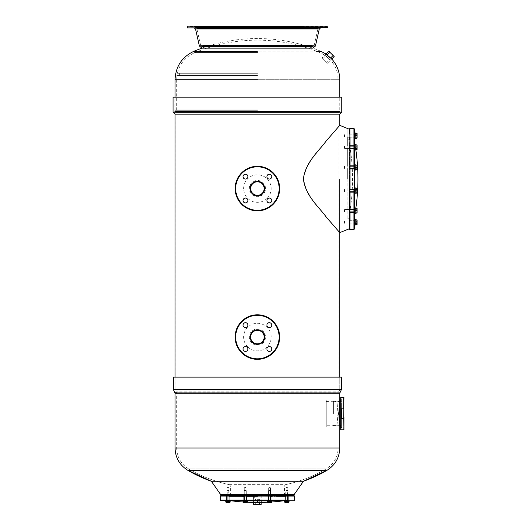 <?xml version="1.0" encoding="UTF-8"?>
<svg xmlns="http://www.w3.org/2000/svg" width="531" height="531" viewBox="0 0 531 531"><rect width="100%" height="100%" fill="white"/><g stroke="black" fill="none" stroke-linecap="round" stroke-linejoin="round"><path stroke-width="0.4" stroke-dasharray="2.65 1.99" d="M349.212 129.172L349.212 228.808L349.212 139.567L350.022 139.567L350.022 218.407L349.212 218.407L349.212 141.067L349.212 220.571L350.022 220.571L350.022 137.403L349.212 137.403L349.212 178.987L349.212 137.403M349.212 209.466L349.212 211.896L349.212 209.466L344.626 209.466L344.626 211.896L344.626 209.466L344.626 211.896L344.626 209.466L355.153 209.466L355.153 212.971L355.153 208.391L355.153 210.681L356.746 210.681L357.097 209.533L356.746 208.391L357.097 208.391L356.746 213.329L357.097 212.665L356.746 208.033L357.097 208.696L357.097 212.971L356.746 212.971L357.097 211.829L356.746 210.681M349.212 192.142L349.212 189.036L349.212 192.142L349.212 189.036L349.212 192.142L354.615 192.142L354.615 189.036L349.212 189.036M350.022 211.896L350.022 209.466M350.022 192.142L350.022 189.242M349.212 146.516L349.212 148.846L349.212 146.516M349.212 166.044L349.212 168.938L349.212 166.044M349.212 209.34L349.212 212.234L349.212 209.34M349.212 221.507L349.212 223.836L349.212 221.507M349.212 222.283L349.212 223.836L349.212 222.283M349.212 211.457L349.212 209.128L349.212 211.457M349.212 168.938L349.212 165.831L349.212 168.938L354.615 168.938L354.615 165.831L354.615 168.938M349.212 148.64L349.212 145.74L349.212 148.64M349.212 136.467L349.212 134.137L349.212 136.467M349.212 135.69L349.212 134.137L349.212 135.69M354.615 146.516L354.615 148.846L354.615 146.516M354.615 189.036L354.615 192.142M354.615 209.34L354.615 212.234L354.615 209.34M354.615 221.507L354.615 223.836L354.615 221.507M354.615 222.283L354.615 223.836L354.615 222.283M354.615 211.457L354.615 209.128L354.615 211.457M354.615 148.64L354.615 145.74L354.615 148.64M354.615 136.467L354.615 134.137L354.615 136.467M354.615 135.69L354.615 134.137L354.615 135.69M354.615 228.808L354.615 129.172M354.615 178.987L354.615 216.787M349.212 209.128L354.615 209.128L354.615 213.515L354.615 209.466M355.153 193.423L355.153 187.755L355.153 193.423L354.615 193.423L354.615 189.169M354.615 210.681L354.615 207.847L354.615 210.681M355.153 224.932L355.153 219.635L355.153 223.77L355.153 220.796L355.153 223.77L355.153 220.796L355.153 223.77L354.615 223.77L354.615 220.796L354.615 223.77M354.615 223.697L354.615 219.449L354.615 225.117L354.615 219.449L354.615 225.117L355.153 225.117L355.153 219.449L355.153 225.117M355.153 213.515L355.153 207.847L355.153 213.515L354.615 213.515L354.615 207.847L355.153 207.847M354.615 212.168L355.153 212.168L355.153 209.194L354.615 209.194L354.615 212.168L354.615 209.194M355.153 191.877L355.153 189.102L355.153 191.877M354.615 191.877L354.615 189.102L354.615 191.877M355.153 168.805L355.153 164.55L355.153 168.805M355.153 168.128L355.153 165.904L355.153 168.128M354.615 168.128L354.615 165.904L354.615 168.128M354.615 168.805L354.615 164.55L354.615 168.805M355.153 146.078L355.153 150.127L355.153 144.459L355.153 149.583L355.153 145.003L355.153 147.293L356.746 147.293L357.097 148.441L356.746 147.293L357.097 146.144L356.746 147.293L355.153 147.293L355.153 146.078L355.153 148.507L355.153 146.078L344.626 146.078L344.626 148.507L344.626 146.078L344.626 147.293L344.626 146.078L349.212 146.078M354.615 147.293L354.615 150.127L354.615 147.293M355.153 134.277L355.153 138.525L355.153 134.277M355.153 134.947L355.153 137.177L355.153 134.947M354.615 134.947L354.615 137.177L354.615 134.947M354.615 134.277L354.615 138.525L354.615 134.277M355.153 133.235L355.153 138.146M355.153 134.409L355.153 137.177L355.153 134.409M354.615 134.409L354.615 137.177L354.615 134.409M354.615 133.235L354.615 138.146M354.615 144.459L355.153 144.459L355.153 150.127L354.615 150.127L354.615 144.459L354.615 150.127M355.153 145.806L355.153 148.78L355.153 145.806L354.615 145.806L354.615 148.78L354.615 145.806M355.153 164.929L355.153 169.84M355.153 166.103L355.153 168.871L355.153 166.103M354.615 166.103L354.615 168.871L354.615 166.103M354.615 164.929L354.615 170.219L354.615 164.929M354.615 189.102L354.615 192.076L354.615 189.102L355.153 189.102L355.153 193.238L355.153 187.941M349.212 211.896L355.153 211.896L355.153 210.681L355.153 211.896M355.153 208.391L356.746 208.391M355.153 212.971L356.746 212.971M344.353 211.623L344.626 209.466L344.353 211.623M357.097 209.533L357.097 212.971L357.097 209.533M355.153 223.332L355.153 221.069L355.153 223.332M344.626 223.332L344.626 221.069L344.626 223.332M355.153 220.962L356.746 220.962L357.097 220.299L356.746 219.635M355.153 223.604L356.746 223.604L357.097 222.283L356.746 220.962M357.097 220.299L357.097 224.268L356.746 223.604M344.353 223.1L344.353 221.334L344.353 223.1M355.153 222.283L355.153 224.573L355.153 219.993L355.153 222.283L356.746 222.283L357.097 223.425L356.746 224.573L357.097 221.135L356.746 222.283L355.153 222.283M355.153 222.887L355.153 221.069L355.153 222.887M344.626 222.887L344.626 221.069L344.626 222.887M355.153 224.573L357.097 224.573L355.153 224.573M355.153 219.993L356.746 219.993L357.097 221.135L356.746 219.993L357.097 219.993L355.153 219.993M344.353 222.755L344.353 221.334L344.353 222.755M357.097 223.425L357.097 221.135L357.097 223.425M357.097 219.993L357.097 221.135L357.097 219.993M355.153 212.002L355.153 209.36L355.153 212.002L356.746 212.002L355.153 212.002M355.153 208.033L355.153 209.36L355.153 208.033L355.856 208.033M355.153 210.681L355.153 209.466M355.153 209.36L356.746 209.36L355.153 209.36M344.353 210.681L344.353 209.738L344.353 210.681M355.153 190.589L355.153 192.879L355.153 188.299L355.153 190.589L356.746 190.589L357.097 191.731L356.746 192.879L357.097 192.879L356.746 192.879L357.097 189.441L356.746 190.589L355.153 190.589M355.153 189.979L355.153 191.804L355.153 189.979M344.626 189.979L344.626 191.804L344.626 189.979M355.153 192.879L356.746 192.879L355.153 192.879M355.153 188.299L356.746 188.299L357.097 189.441L356.746 188.299L357.097 188.299L355.153 188.299M344.353 190.118L344.353 191.532L344.353 190.118M357.097 192.879L357.097 191.731L357.097 192.879M357.097 189.441L357.097 191.731L357.097 189.441M355.153 170.033L355.153 168.712L355.153 170.033L356.746 170.033L357.097 169.369L356.746 168.712L357.097 169.369L356.746 170.033L357.097 169.681L357.097 167.384L356.746 168.712L357.097 167.384L356.746 166.064L357.097 169.681L356.746 169.681L357.097 168.533L356.746 165.095L357.097 165.095L356.746 166.064L357.097 165.4L356.746 164.743L357.097 167.384L357.097 165.095L355.153 164.743L355.153 168.712L355.153 164.743M355.153 166.336L355.153 168.599L355.153 166.336M344.626 166.336L344.626 168.599L344.626 166.336M355.153 168.712L356.746 168.712L355.153 168.712M355.153 166.064L356.746 166.064L355.153 166.064M344.353 166.568L344.353 168.334L344.353 166.568M355.153 148.507L355.153 147.293L355.153 148.507L344.626 148.507L344.626 147.293L344.626 148.507L349.212 148.507M355.153 149.583L356.746 149.583L357.097 148.441L356.746 149.583L357.097 149.583L355.153 149.583M355.153 145.003L356.746 145.003L357.097 146.144L356.746 145.003L357.097 145.003L355.153 145.003M344.353 146.35L344.626 148.507L344.353 146.35M357.097 148.441L357.097 146.144L357.097 148.441M357.097 145.003L357.097 146.144L357.097 145.003M355.153 137.018L355.153 134.37L355.153 138.339L355.153 137.018L356.746 137.018L357.097 135.69L356.746 134.37L357.097 137.675L356.746 137.018L355.153 137.018M355.153 133.049L355.153 134.37L355.153 133.049M355.153 134.642L355.153 136.905L355.153 134.642M344.626 134.642L344.626 136.905L344.626 134.642M355.153 134.37L356.746 134.37L357.097 133.706L356.746 134.37L355.153 134.37M356.746 138.339L357.097 137.675L356.746 138.339M356.746 133.049L357.097 133.706L356.746 133.049M344.353 134.874L344.353 136.64L344.353 134.874M357.097 135.69L357.097 133.706L357.097 135.69M356.746 137.987L357.097 136.839L357.097 137.987L355.153 137.987L355.153 133.4L357.097 133.4L357.097 134.549L356.746 133.4M355.153 135.086L355.153 136.905L355.153 135.086M344.626 135.086L344.626 136.905L344.626 135.086M355.153 135.69L356.746 135.69L357.097 134.549L357.097 136.839L356.746 135.69M344.353 135.219L344.353 136.64L344.353 135.219M355.153 149.941L355.153 144.644M355.153 145.972L356.746 145.972L357.097 145.308L356.746 144.644M355.153 148.614L356.746 148.614L357.097 147.293L356.746 145.972M357.097 145.308L357.097 149.277L356.746 148.614M344.353 147.293L344.353 148.235L344.353 147.293M356.746 169.681L355.153 169.681L355.153 165.095L356.746 165.095M355.153 167.995L355.153 166.17L355.153 167.995M344.626 167.995L344.626 166.17L344.626 167.995M355.153 167.384L356.746 167.384M344.353 167.856L344.353 166.442L344.353 167.856M357.097 169.681L357.097 165.095M355.153 191.638L355.153 189.375L355.153 191.638M344.626 191.638L344.626 189.375L344.626 191.638M355.153 189.268L356.746 189.268L357.097 188.605L356.746 187.941M355.153 191.91L356.746 191.91L357.097 190.589L356.746 189.268M357.097 188.605L357.097 192.574L356.746 191.91M344.353 191.406L344.353 189.64L344.353 191.406M333.143 413.596L333.143 401.708L333.143 413.596M333.415 413.596L333.415 401.443L333.415 413.596M341.38 408.863L341.38 425.743L341.38 400.633L340.57 399.816M340.57 401.443L341.38 400.633L341.38 418.315M340.71 429.791L340.71 417.24L340.975 418.322L343.676 418.322L343.949 417.24L343.949 397.394L340.975 397.394M343.949 409.952L343.676 408.87L340.975 408.87M340.975 429.791L340.975 418.322M343.676 408.87L343.676 397.394M343.949 429.791L343.949 417.24M343.676 429.791L343.676 418.322M293.862 495.403L227.706 495.403L287.112 495.403L286.302 496.213L285.486 495.403L285.486 496.213L257.409 496.213L287.112 496.213L228.516 496.213L227.706 495.403L228.914 494.7M246.158 496.213L243.935 496.213M257.409 496.213L227.706 496.213L228.914 496.213L228.516 496.213L229.326 495.403L229.326 496.213L276.054 496.213M257.409 497.062L253.626 497.062L257.409 497.062L257.409 495.562L281.968 495.562L232.843 495.562L257.409 495.562M268.314 500.806L268.314 495.403L270.883 495.403L268.314 495.403L270.883 495.403L268.314 495.403L270.883 495.403L270.883 500.806L268.314 500.806L270.883 500.806M287.749 495.403L285.559 495.403L287.112 495.403L285.897 494.593L287.51 494.593L285.897 494.7M253.626 494.998L257.409 494.998L253.626 494.998L253.626 502.465L257.409 502.465M220.956 495.403L257.409 495.403M246.497 495.403L246.497 500.806L243.935 500.806L246.497 500.806L243.935 500.806L246.497 500.806L246.497 495.403L244.306 495.403M285.559 495.403L285.559 500.806L286.846 500.806L285.559 500.806L285.559 495.403L288.127 495.403L286.846 495.403L288.127 495.403L288.127 500.806L285.559 500.806L288.127 500.806M228.881 495.403L226.691 495.403L228.881 495.403M228.715 490.491L227.029 490.69L228.914 490.69L227.029 490.69L227.029 494.593L227.029 490.69L228.914 490.69L228.914 495.403L226.691 495.403L229.253 495.403L229.253 500.806L226.691 500.806L229.253 500.806L226.691 500.806L229.253 500.806L229.253 495.403M243.935 500.806L243.935 495.403L243.935 500.806M293.862 500.806L220.956 500.806M269.602 501.291L267.305 501.291L269.602 501.291M269.602 500.806L267.305 500.806L269.602 500.806M288.466 501.291L284.55 501.291L288.466 501.291M287.702 501.291L285.632 501.291L287.702 501.291M287.702 500.806L285.632 500.806L287.702 500.806M288.466 500.806L284.55 500.806L288.466 500.806M289.136 501.291L284.55 501.291L284.55 500.806L289.136 500.806L284.55 500.806M285.632 500.806L285.632 501.291L288.061 501.291L288.061 500.806L285.632 500.806L288.061 500.806M271.222 501.291L271.626 501.291M270.458 501.291L268.387 501.291L270.458 501.291M270.458 500.806L268.387 500.806L270.458 500.806M271.222 500.806L267.305 500.806L271.222 500.806M246.649 501.291L247.167 501.291M244.001 500.806L244.001 501.291L246.43 501.291L244.001 501.291L246.43 501.291L246.43 500.806L244.001 500.806L246.43 500.806M245.216 500.806L247.512 500.806L245.216 500.806M229.724 501.291L226.219 501.291L229.724 501.291L229.724 502.817L226.014 502.545L229.724 502.545M227.109 501.291L229.186 501.291L226.757 501.291L229.186 501.291L229.186 500.806L226.757 500.806L229.186 500.806M230.268 500.806L225.675 500.806L225.675 501.291L230.268 501.291L225.675 501.291L225.675 500.806L230.268 500.806L226.345 500.806M226.757 501.291L226.757 500.806M243.59 501.291L247.512 501.291L243.59 501.291M243.59 500.806L247.512 500.806L243.59 500.806M285.087 501.291L286.846 501.291L285.087 501.291L285.087 502.545L286.846 502.545L285.087 502.817L285.087 501.291M288.599 501.291L286.846 501.291L288.599 501.291L288.599 502.545L286.846 502.545L288.599 502.817L288.599 501.291M287.789 501.291L285.897 501.291L287.789 501.291L287.789 495.403L287.789 501.291L285.897 501.291L285.897 490.69L287.789 490.69L285.897 490.69L287.789 490.69L285.897 490.69L285.897 501.291L287.789 501.291M287.583 490.491L286.103 490.491L287.789 490.69L287.51 494.593M286.846 501.291L286.846 502.545L286.846 501.291M286.103 490.491L285.897 494.593L285.897 487.843L287.789 487.843L287.789 494.593L287.789 487.843L286.846 487.279L285.897 487.843L285.897 494.593M285.963 502.817L287.722 502.817L285.963 502.817M288.599 502.817L287.722 502.817L288.599 502.817M285.412 501.291L288.798 501.291M286.322 501.291L286.322 502.545L288.539 502.817L285.605 502.817L286.322 502.545M288.273 501.291L288.273 502.545M269.602 490.69L268.653 490.69L269.602 490.69M270.611 501.291L270.611 502.545L271.626 502.545M268.586 501.291L268.586 502.545L270.611 502.545M271.122 502.817L268.586 502.545M269.602 490.491L270.345 490.491L269.602 490.491M245.88 494.593L244.545 494.593L246.158 494.593L246.158 501.291L244.545 501.291M244.545 490.69L246.158 490.69L244.545 490.69M245.74 501.291L245.74 502.545L247.167 502.545M243.782 501.291L243.782 502.545L245.74 502.545M246.908 502.817L243.782 502.545M244.691 490.491L245.959 490.491L244.691 490.491M226.219 501.291L226.219 502.545M227.029 501.291L228.914 501.291L227.029 501.291L228.914 501.291L227.029 501.291L227.228 490.491M228.914 500.806L228.914 496.08L228.914 500.806M227.972 501.291L227.972 502.545M228.848 502.817L226.219 502.817L228.848 502.817M228.496 501.291L226.014 501.291L229.93 501.291L228.496 501.291L228.496 502.545M226.538 501.291L226.538 502.545M229.405 501.291L229.405 502.545M227.447 501.291L227.447 502.545M244.2 501.291L246.225 501.291L244.2 501.291L244.2 502.545L243.696 502.817L245.216 502.817L244.2 502.545L244.2 501.291M247.24 501.291L246.225 501.291L247.24 501.291L247.24 502.246M245.216 490.69L244.267 490.69L245.216 490.69M243.191 501.291L243.191 502.001M246.225 501.291L246.225 502.545L245.216 502.817L246.736 502.817L246.225 502.545L246.225 501.291M247.24 502.545L246.736 502.817L247.24 502.545M245.216 490.491L244.472 490.491L245.216 490.491M243.696 502.817L245.216 502.817L243.696 502.817M246.736 502.817L245.216 502.817L246.736 502.817M267.644 501.291L271.553 501.291L267.644 501.291L267.903 502.817L271.553 502.545L267.903 502.817M270.266 501.291L268.653 501.291L270.266 501.291M270.266 490.69L268.653 490.69L270.266 490.69M268.168 501.291L268.168 502.545M269.078 501.291L269.078 502.545M271.029 501.291L271.029 502.545M271.553 501.291L271.295 502.817M270.126 501.291L270.126 502.545M270.126 490.491L268.859 490.491L270.126 490.491M257.409 494.998L261.186 494.998L257.409 494.998M257.409 499.319L260.11 499.319L257.409 499.319M259.705 504.45L257.409 504.45M257.409 500.401L259.705 500.401L257.409 500.401M202.026 46.801L203.38 45.454L311.438 45.454L312.786 46.801L202.026 46.801L200.711 45.752L314.106 45.752L312.786 46.801M320.757 51.208A164.71 164.71 0 0 0 201.966 48.148L312.786 48.148C311.146 47.989 310.25 47.093 310.084 45.454L204.727 45.454L204.369 46.801M200.711 45.752L196.835 28.654L194.2 26.55L257.409 26.55L187.476 26.55M320.618 27.897L194.2 27.897M327.342 26.55L257.409 26.55M327.342 27.897L187.476 27.897M322.125 57.872L327.474 63.222L322.125 57.872L325.994 54.009L331.742 58.954L330.594 60.103L324.826 55.178L325.994 54.009M326.711 62.459L322.894 58.636L326.711 62.459L329.764 59.406L325.948 55.582L329.764 59.406M322.894 58.636L325.948 55.582M334.158 56.538L328.808 51.195M327.474 63.222L331.742 58.954M329.193 58.828L326.519 56.16L329.193 58.828L329.957 58.065L327.282 55.39L329.957 58.065M329.857 52.244L333.103 55.489L329.857 52.244M326.519 56.16L327.282 55.39M327.202 54.905L330.242 58.35L326.996 55.105M330.687 57.912L330.242 58.35M175.051 377.136L339.76 377.136L175.051 377.136L339.76 377.136L339.76 389.601L339.209 390.935L175.608 390.935L175.051 389.601L175.051 377.136L175.051 389.601L338.964 389.601L338.964 112.306L339.946 111.324L174.872 111.324L174.872 97.186M338.373 392.077L174.46 392.077M175.608 390.935L339.209 390.935L175.608 390.935M340.159 392.276L176.518 392.276M254.82 393.232L338.141 393.232L176.67 393.232L175.801 391.128L339.01 391.128L338.141 393.232L338.141 400.089L337.006 413.589L338.141 427.09L338.141 448.038C337.849 457.118 333.853 464.081 326.167 468.926C313.449 476.353 299.889 481.59 285.479 484.65L229.332 484.65C214.929 481.59 201.362 476.353 188.644 468.926C180.958 464.081 176.969 457.118 176.67 448.038L176.67 393.232L254.767 393.232M326.26 401.443L339.76 401.17L338.546 413.589L339.76 401.17L338.811 413.589L339.76 426.008L338.546 413.589L339.488 425.743L326.26 425.743M326.26 427.09L338.141 427.09L337.006 413.589L338.141 400.089L326.26 400.089M298.362 481.265L211.351 481.265M229.332 484.65L285.479 484.65A136.089 136.089 0 0 0 326.167 468.926L188.644 468.926L326.167 468.926A136.089 136.089 0 0 1 285.479 484.65L284.41 485.971L284.41 494.593L230.408 494.593L284.41 494.593L230.408 494.593L230.408 485.971L284.41 485.971L230.408 485.971L229.332 484.65A136.089 136.089 0 0 1 188.644 468.926A136.089 136.089 0 0 0 229.332 484.65M287.61 494.593L286.083 494.593M228.735 494.593L227.208 494.593M270.266 494.593L268.653 494.593L270.544 494.593L270.544 487.843L268.653 487.843L268.653 494.593L270.544 494.593L270.544 501.291M244.267 487.843L245.216 487.279L246.158 487.843L246.158 494.593L245.959 490.491L246.158 494.593L244.267 494.593L244.267 487.843L245.216 487.279L246.158 487.843L244.267 487.843L246.158 487.843L246.158 494.593L244.267 494.593L246.158 494.593L244.267 494.593L244.267 487.843L245.88 487.843L244.545 487.843M227.972 494.593C229.193 494.593 229.193 494.593 227.972 494.593C229.193 494.593 229.193 494.593 227.972 494.593C226.75 494.593 226.75 494.593 227.972 494.593C226.75 494.593 226.75 494.593 227.972 494.593C229.365 494.593 229.365 494.593 227.972 494.593C229.365 494.593 229.365 494.593 227.972 494.593C226.578 494.593 226.578 494.593 227.972 494.593C226.578 494.593 226.578 494.593 227.972 494.593M227.301 494.593L228.642 494.593L227.029 494.593L227.029 487.843L228.914 487.843L228.642 494.593M268.932 494.593L268.653 487.843L270.266 487.843M286.846 494.593C285.625 494.593 285.625 494.593 286.846 494.593C285.625 494.593 285.625 494.593 286.846 494.593C288.061 494.593 288.061 494.593 286.846 494.593C288.061 494.593 288.061 494.593 286.846 494.593C288.233 494.593 288.233 494.593 286.846 494.593C288.233 494.593 288.233 494.593 286.846 494.593C285.452 494.593 285.452 494.593 286.846 494.593C285.452 494.593 285.452 494.593 286.846 494.593M227.972 487.843C226.75 487.843 226.75 487.843 227.972 487.843C226.75 487.843 226.75 487.843 227.972 487.843C229.193 487.843 229.193 487.843 227.972 487.843C229.193 487.843 229.193 487.843 227.972 487.843M228.642 487.843L227.301 487.843M269.602 494.593L270.544 494.593L270.544 487.843L269.602 487.279L268.932 487.843M286.846 487.843C288.061 487.843 288.061 487.843 286.846 487.843C288.061 487.843 288.061 487.843 286.846 487.843C285.625 487.843 285.625 487.843 286.846 487.843C285.625 487.843 285.625 487.843 286.846 487.843M287.51 487.843L286.176 487.843M326.26 413.589C326.26 396.172 326.26 396.172 326.26 413.589C326.26 396.172 326.26 396.172 326.26 413.589C326.26 431.006 326.26 431.006 326.26 413.589C326.26 431.006 326.26 431.006 326.26 413.589C326.26 429.267 326.26 429.267 326.26 413.589C326.26 429.267 326.26 429.267 326.26 413.589C326.26 397.918 326.26 397.918 326.26 413.589C326.26 397.918 326.26 397.918 326.26 413.589M273.16 321.315A22.275 22.275 0 0 0 241.658 321.315A22.275 22.275 0 0 0 241.658 352.816A22.275 22.275 0 0 0 273.16 352.816A22.275 22.275 0 0 0 273.16 321.315A22.275 22.275 0 0 1 273.16 352.816A22.275 22.275 0 0 1 241.658 352.816M271.056 323.412A2.429 2.429 0 0 1 271.056 326.85A2.429 2.429 0 0 1 267.624 326.85A2.429 2.429 0 0 1 267.624 323.412A2.429 2.429 0 0 1 271.056 323.412M271.056 347.281A2.429 2.429 0 0 1 271.056 350.719A2.429 2.429 0 0 1 267.624 350.719A2.429 2.429 0 0 1 267.624 347.281A2.429 2.429 0 0 1 271.056 347.281M247.194 347.281A2.429 2.429 0 0 1 247.194 350.719A2.429 2.429 0 0 1 243.756 350.719A2.429 2.429 0 0 1 243.756 347.281A2.429 2.429 0 0 1 247.194 347.281M247.194 323.412A2.429 2.429 0 0 1 247.194 326.85A2.429 2.429 0 0 1 243.756 326.85A2.429 2.429 0 0 1 243.756 323.412A2.429 2.429 0 0 1 247.194 323.412M262.181 332.293A6.75 6.75 0 0 1 262.181 341.838A6.75 6.75 0 0 1 252.637 341.838A6.75 6.75 0 0 1 252.637 332.293A6.75 6.75 0 0 1 262.181 332.293M251.681 342.794A8.098 8.098 0 0 1 251.681 331.337A8.098 8.098 0 0 1 263.137 331.337A8.098 8.098 0 0 1 263.137 342.794A8.098 8.098 0 0 1 251.681 342.794M247.672 346.803A13.773 13.773 0 0 1 247.672 327.328A13.773 13.773 0 0 1 267.146 327.328A13.773 13.773 0 0 1 267.146 346.803A13.773 13.773 0 0 1 247.672 346.803M241.658 172.807A22.275 22.275 0 0 0 241.658 204.309A22.275 22.275 0 0 0 273.16 204.309A22.275 22.275 0 0 0 273.16 172.807A22.275 22.275 0 0 0 241.658 172.807A22.275 22.275 0 0 1 273.16 172.807A22.275 22.275 0 0 1 273.16 204.309M243.756 174.905A2.429 2.429 0 0 1 247.194 174.905A2.429 2.429 0 0 1 247.194 178.343A2.429 2.429 0 0 1 243.756 178.343A2.429 2.429 0 0 1 243.756 174.905M267.624 174.905A2.429 2.429 0 0 1 271.056 174.905A2.429 2.429 0 0 1 271.056 178.343A2.429 2.429 0 0 1 267.624 178.343A2.429 2.429 0 0 1 267.624 174.905M267.624 198.773A2.429 2.429 0 0 1 271.056 198.773A2.429 2.429 0 0 1 271.056 202.211A2.429 2.429 0 0 1 267.624 202.211A2.429 2.429 0 0 1 267.624 198.773M243.756 198.773A2.429 2.429 0 0 1 247.194 198.773A2.429 2.429 0 0 1 247.194 202.211A2.429 2.429 0 0 1 243.756 202.211A2.429 2.429 0 0 1 243.756 198.773M252.637 183.786A6.75 6.75 0 0 1 262.181 183.786A6.75 6.75 0 0 1 262.181 193.33A6.75 6.75 0 0 1 252.637 193.33A6.75 6.75 0 0 1 252.637 183.786M263.137 194.286A8.098 8.098 0 0 1 251.681 194.286A8.098 8.098 0 0 1 251.681 182.83A8.098 8.098 0 0 1 263.137 182.83A8.098 8.098 0 0 1 263.137 194.286M267.146 198.295A13.773 13.773 0 0 1 247.672 198.295A13.773 13.773 0 0 1 247.672 178.821A13.773 13.773 0 0 1 267.146 178.821A13.773 13.773 0 0 1 267.146 198.295M174.872 111.324L175.847 112.306L338.964 112.306M339.76 110.096L339.76 97.186L175.051 97.186L339.946 97.186L339.946 111.324M175.708 112.167L339.103 112.167M175.051 114.165L339.76 114.165M339.76 377.136L339.76 389.601L175.051 389.601M349.212 134.137L354.615 134.137L349.212 134.137L349.212 137.244L354.615 137.244L349.212 137.244M338.964 231.722L323.445 213.721L311.797 198.8L306.268 189.799L303.354 178.987L306.248 168.214L311.75 159.24L323.386 144.332L338.964 126.252M257.409 110.096L175.051 110.096L257.409 110.096M257.409 75.8L176.936 75.8L257.409 75.8M324.826 55.178L330.594 60.103M257.409 73.099L177.434 73.099L257.409 73.099M227.301 490.06L228.642 490.06L227.301 490.06M227.208 490.06L228.735 490.06L226.89 490.06L226.89 494.593L226.89 490.06M228.735 490.06L229.053 494.593L229.053 490.06M245.88 490.06L244.545 490.06L245.88 490.06M245.979 490.06L244.452 490.06M245.979 494.593L244.452 494.593L246.291 494.593L246.291 490.06L244.134 490.06L244.134 494.593L246.291 494.593L244.134 494.593L244.134 490.06M270.544 490.06L268.653 490.06L270.544 490.06M268.839 494.593L270.677 494.593L270.677 490.06L268.52 490.06L270.677 490.06L270.677 494.593L268.52 494.593L268.52 490.06L270.365 490.06L268.839 490.06M227.972 490.06C229.365 490.06 229.365 490.06 227.972 490.06C229.365 490.06 229.365 490.06 227.972 490.06C229.193 490.06 229.193 490.06 227.972 490.06C226.75 490.06 226.75 490.06 227.972 490.06C226.578 490.06 226.578 490.06 227.972 490.06C226.578 490.06 226.578 490.06 227.972 490.06M287.51 490.06L286.176 490.06L287.51 490.06M287.61 490.06L286.083 490.06L287.921 490.06L287.921 494.593L287.921 490.06M286.083 490.06L285.764 494.593L285.764 490.06M286.846 490.06C288.24 490.06 288.24 490.06 286.846 490.06C288.24 490.06 288.24 490.06 286.846 490.06C285.625 490.06 285.625 490.06 286.846 490.06C288.061 490.06 288.061 490.06 286.846 490.06C285.452 490.06 285.452 490.06 286.846 490.06C285.452 490.06 285.452 490.06 286.846 490.06M268.932 490.06L270.266 490.06L268.932 490.06M244.267 490.06L246.158 490.06L244.267 490.06M349.524 178.987L349.524 144.598L349.524 178.987M349.889 137.403L349.889 220.571M349.889 220.73L349.889 223.836M349.889 137.244L349.889 134.137M353.938 189.036L353.938 192.142M353.938 209.128L353.938 212.234M353.938 220.73L353.938 223.836M353.938 168.938L353.938 165.831M353.938 148.846L353.938 145.74M353.938 137.244L353.938 134.137M354.821 187.755L354.821 193.423L354.821 187.755M354.821 207.847L354.821 209.194M354.821 164.929L354.821 164.55M354.821 150.127L354.821 144.459L354.821 150.127M268.387 500.912L270.544 500.912M271.892 500.912L267.305 500.912M261.186 494.998L261.186 500.912L253.626 500.912M246.158 500.912L244.001 500.912M242.919 500.912L247.512 500.912M288.127 496.08L226.691 496.08M288.127 500.129L285.559 500.129M270.883 500.129L268.314 500.129M261.186 500.129L253.626 500.129M226.691 500.129L229.253 500.129M243.935 500.129L246.497 500.129M314 46.051L200.818 46.051M196.835 28.654L317.983 28.654L320.618 26.55M317.916 28.953L196.901 28.953M195.375 26.822L319.436 26.822M318.454 27.632L196.357 27.632M341.38 389.601L173.431 389.601M175.051 393.232L339.76 393.232M339.76 448.038L175.051 448.038M338.141 448.038L176.67 448.038L338.141 448.038M326.99 470.32L187.828 470.32M242.036 352.438A21.738 21.738 0 0 1 242.036 321.693A21.738 21.738 0 0 1 272.775 321.693A21.738 21.738 0 0 1 272.775 352.438A21.738 21.738 0 0 1 242.036 352.438M272.775 203.931A21.738 21.738 0 0 1 242.036 203.931A21.738 21.738 0 0 1 242.036 173.186A21.738 21.738 0 0 1 272.775 173.186A21.738 21.738 0 0 1 272.775 203.931M176.936 75.8L176.67 79.716L339.76 79.716L257.409 79.716M198.395 51.208L316.416 51.208M257.409 52.708L194.678 52.708L257.409 52.708M349.212 141.067L349.524 144.598A197.107 197.107 0 0 1 349.524 213.376L349.212 216.907M349.212 145.74L354.615 145.74M349.212 148.846L354.615 148.846M349.212 165.831L354.615 165.831M349.212 212.234L354.615 212.234M349.212 223.836L354.615 223.836L349.212 223.836M349.212 220.73L354.615 220.73L349.212 220.73M354.98 213.515A202.51 202.51 0 0 0 355.803 208.391M355.856 149.941A202.51 202.51 0 0 0 354.98 144.459M348.947 137.403L350.022 138.485L350.022 178.987L350.022 138.485L348.947 139.567L347.865 138.485L347.865 128.621L347.865 178.987L347.865 138.485L348.947 137.403M350.022 209.128L350.022 212.234L350.022 209.128M350.022 219.489L350.022 229.478L350.022 219.489L348.947 220.571L347.865 219.489L348.947 218.407L350.022 219.489L350.022 138.485M347.865 178.987L347.865 219.489L347.865 178.987M347.865 168.599L347.865 166.17L347.865 168.599M347.865 148.507L347.865 146.078L347.865 148.507M347.865 136.905L347.865 134.476L347.865 136.905M354.615 220.796L355.153 220.796M354.615 219.449L355.153 219.449M354.615 192.076L355.153 192.076M354.615 187.755L355.153 187.755M354.615 165.904L355.153 165.904M354.615 168.871L355.153 168.871M354.615 170.219L355.153 170.219M354.615 164.55L355.153 164.55M354.615 148.78L355.153 148.78M354.615 134.21L355.153 134.21M354.615 137.177L355.153 137.177M354.615 138.525L355.153 138.525M354.615 132.856L355.153 132.856M355.153 223.498L354.615 223.498M355.153 221.069L354.615 221.069M349.212 191.804L355.153 191.804M349.212 189.375L355.153 189.375M349.212 168.599L355.153 168.599M349.212 166.17L355.153 166.17M354.615 134.476L355.153 134.476M354.615 136.905L355.153 136.905M333.143 425.47L339.721 425.743M333.143 401.708L339.721 401.443M340.71 425.743L341.38 425.743M340.71 401.443L341.38 401.443M339.76 425.743L339.76 400.633M340.57 425.743L341.38 426.552L341.38 413.589L341.38 426.552L340.57 427.362M261.186 502.465L261.186 497.062A197.107 197.107 0 0 0 281.968 495.562L284.49 495.403M253.626 502.465L253.626 497.062A197.107 197.107 0 0 1 232.843 495.562L230.321 495.403M287.112 496.213L287.112 495.403M227.706 496.213L227.706 495.403M267.578 502.246A202.51 202.51 0 0 0 271.626 502.001M243.258 502.007A202.51 202.51 0 0 0 247.167 502.24M226.691 495.403L226.691 500.806M228.914 494.593L228.516 494.593L228.914 494.593L228.914 487.843L227.972 487.279L227.029 487.843L227.029 494.593M270.817 500.806L270.817 501.291M268.387 500.806L268.387 501.291M267.305 500.806L267.305 501.291M271.892 500.806L271.892 501.291M242.919 500.806L242.919 501.291M247.512 500.806L247.512 501.291M285.897 496.08L285.897 500.806M270.544 490.69L270.544 494.593L270.544 490.69M268.653 501.291L268.653 494.593M244.267 501.291L244.267 494.593M228.914 495.403L228.914 501.291M260.11 494.998L260.11 499.319M254.707 494.998L254.707 499.319M259.294 499.319L259.294 500.401M255.517 499.319L255.517 500.401M259.705 502.465L259.705 500.401M255.112 502.465L255.112 500.401M203.758 47.524L202.026 48.148M314.106 45.752L317.983 28.654M228.914 487.843L227.972 487.279L227.029 487.843M268.653 487.843L269.602 487.279L270.544 487.843M285.897 487.843L286.846 487.279L287.789 487.843M339.76 232.624L339.76 178.987M175.847 112.306L175.847 389.601M175.051 97.186L175.051 110.096M337.875 75.8L338.141 110.096M176.67 79.716L176.67 110.096M335.18 73.099L335.18 75.8M179.637 73.099L179.637 75.8M337.384 73.099C334.908 63.528 329.16 56.731 320.133 52.708A163.09 163.09 0 0 0 194.678 52.708C185.658 56.731 179.909 63.528 177.434 73.099M246.291 494.593L246.291 490.06M268.52 494.593L268.52 490.06"/><path stroke-width="0.8" d="M349.212 139.567L349.212 137.244M349.212 218.407L349.212 220.571M355.153 209.466L349.212 209.466L349.212 192.142L354.615 192.142M350.022 139.567L350.022 138.485M350.022 218.407L350.022 219.489M350.022 209.466L350.022 192.142M350.022 189.242L350.022 137.403M350.022 220.571L350.022 211.896M349.212 209.466L349.212 192.142M349.889 223.836L349.889 229.478L349.212 228.808L349.212 178.987L349.212 228.808L339.76 232.624L338.964 231.722M354.615 168.938L349.212 168.938M354.615 165.831L349.212 165.831M353.938 134.137L353.938 128.495L354.615 129.172L354.615 228.808L353.938 229.478L353.938 189.036M354.98 213.515A202.51 202.51 0 0 1 354.821 214.424L355.153 207.847L355.153 212.168L354.615 212.168M354.615 209.466L354.615 193.423L355.153 193.423L355.153 187.755L355.153 189.102L354.615 189.102M354.615 189.169L354.615 178.987M354.615 209.194L355.153 209.194L355.153 213.515M355.153 207.847L354.615 207.847L354.615 209.128L349.212 209.128M354.615 223.77L355.153 223.77L355.153 225.117L355.153 219.449L355.153 224.932L357.097 224.573M355.153 225.117L354.615 225.117L354.615 223.697M355.153 138.146L355.153 133.235M354.615 138.146L354.615 133.235M354.615 150.127L355.153 150.127L355.153 144.459L354.615 144.459M355.153 145.806L354.615 145.806M355.153 148.78L354.615 148.78M355.153 164.929L355.153 169.84M357.097 188.299L355.153 187.941L355.153 193.423M355.153 211.896L349.212 211.896M355.153 208.391L356.746 208.391L357.097 209.533L356.746 210.681L357.097 211.829L356.746 212.971L357.097 212.971L355.153 213.329M355.153 210.681L356.746 210.681M357.097 212.971L357.097 208.391L356.746 208.391M355.153 212.971L356.746 212.971M355.153 220.962L356.746 220.962L357.097 224.268L357.097 220.299L356.746 220.962M355.153 223.604L356.746 223.604M355.153 219.635L357.097 219.993M355.856 208.033L357.097 208.391M355.153 138.339L356.746 138.339L357.097 137.675L356.746 138.339L357.097 137.987L355.153 137.987L355.153 135.69L356.746 135.69L357.097 136.839L356.746 137.987M355.153 135.69L355.153 133.4L357.097 133.4L355.153 133.049M356.746 133.4L357.097 134.549L356.746 135.69M357.097 133.4L357.097 137.987M357.097 145.003L355.153 144.644L355.153 149.941L357.097 149.583M355.153 148.614L356.746 148.614L357.097 149.277L357.097 147.293L356.746 148.614M356.746 145.972L357.097 147.293L357.097 145.308L356.746 145.972L355.153 145.972M356.746 165.095L357.097 166.243L357.097 165.095L355.153 165.095L355.153 169.681L357.097 169.681L357.097 168.533L356.746 169.681M356.746 167.384L357.097 168.533L357.097 166.243L356.746 167.384L355.153 167.384M355.153 189.268L356.746 189.268L357.097 190.589L356.746 193.238L357.097 192.574L357.097 188.605L356.746 189.268M355.153 193.238L357.097 192.879M355.153 191.91L356.746 191.91M341.38 408.863L341.38 418.315M343.949 409.939L343.676 408.863L340.975 408.863L340.71 409.939L340.71 397.387L343.949 397.387L343.676 418.315L340.975 418.315L340.71 409.939L340.71 429.791M343.676 429.791L340.975 429.791L343.949 429.791L343.676 418.315M340.975 418.315L340.975 429.791M340.975 397.387L340.975 408.863M343.949 417.233L343.949 429.791M343.676 397.387L343.676 408.863M257.409 496.213L246.158 496.213M243.935 496.213L229.326 496.213M285.486 496.213L276.054 496.213M288.127 500.129L220.279 500.129L220.279 496.08L294.532 496.08L293.862 495.403L257.409 495.403L268.314 495.403L268.314 500.806L268.314 495.403M270.883 495.403L270.883 500.806L270.883 495.403L285.559 495.403M268.387 500.912L257.409 500.912L257.409 502.465L261.186 502.465L253.626 502.465L253.626 504.45L257.409 504.45L253.626 504.45M257.409 495.403L220.956 495.403L220.279 496.08L226.691 496.08M244.306 495.403L246.497 495.403L246.497 500.806M288.127 500.806L288.127 495.403L287.749 495.403M229.253 495.403L228.914 495.403M288.127 496.08L294.532 496.08L294.532 500.129L293.862 500.806L220.956 500.806L220.279 500.129L226.691 500.129M289.136 500.806L289.136 501.291L289.136 500.806L289.136 501.291L284.55 501.291L284.55 500.806L284.55 501.291M288.061 500.806L288.061 501.291L285.632 501.291L285.632 500.806M271.222 501.291L267.305 501.291L267.843 502.817M246.43 500.806L246.43 501.291L242.919 501.291L245.216 501.291L244.001 501.291L244.001 500.806M226.345 501.291L230.268 501.291L226.345 501.291M229.186 500.806L229.186 501.291L227.109 501.291M226.345 500.806L230.268 500.806L230.268 501.291M287.789 495.403L287.789 494.593L287.789 495.403M287.371 501.291L287.371 502.545L285.412 502.545L285.412 501.291L288.798 501.291L288.599 502.545M284.888 501.291L284.888 502.545L285.605 502.817M288.539 502.817L285.412 502.545M288.658 502.757L287.371 502.545M271.414 502.757L271.626 501.291L267.578 501.291M268.586 501.291L268.586 502.545L268.082 502.817L269.602 502.817L268.586 502.545M270.611 502.545L269.602 502.817L271.122 502.817L270.611 502.545L270.611 501.291M247.167 502.545L247.167 501.291L246.649 501.291L246.649 502.545L243.523 502.817L243.258 501.291M244.545 501.291L246.158 501.291L246.158 494.593L257.409 494.593L246.158 494.593M243.523 502.817L246.649 502.545M244.691 501.291L244.691 502.545M227.029 501.291L227.029 494.593L227.029 501.291M228.914 501.291L228.914 500.806L228.914 501.291M228.914 496.08L228.914 494.593L228.914 496.08M229.724 501.291L229.724 502.545L226.153 502.757M227.972 501.291L227.972 502.545M226.219 502.817L229.724 502.545M226.219 501.291L226.219 502.545M229.93 501.291L229.93 502.545L229.213 502.817M226.014 501.291L226.014 502.545L226.73 502.817M243.191 502.001L243.463 502.817M247.24 502.246L247.028 502.757M257.409 504.45L261.186 504.45L257.409 504.45L259.705 504.45L259.705 502.465M311.438 45.454L203.38 45.454M204.727 45.454L310.084 45.454M196.357 27.632L327.614 27.632L327.614 26.822L194.2 26.55M200.818 46.051L315.421 46.051L319.297 28.953L195.514 28.953L194.2 27.897L320.618 27.897L319.297 28.953L317.916 28.953M257.409 26.55L319.436 26.822M195.375 26.822L187.204 26.822L187.476 27.897L318.454 27.632M325.994 54.009L328.808 51.195L334.158 56.538L331.742 58.954L325.994 54.009L320.757 51.208L316.416 51.208M329.857 52.244L327.202 54.905M333.103 55.489L330.687 57.912M339.76 178.987L339.76 377.136L341.38 377.136L173.431 377.136L175.051 377.136L175.051 114.165L173.053 112.167L175.708 112.167M173.431 377.136L173.431 389.601L174.46 392.077L340.351 392.077L341.38 389.601L341.38 377.136M174.46 392.077L338.373 392.077M176.518 392.276L174.659 392.276L175.051 393.232L175.051 448.038C175.369 457.729 179.624 465.156 187.828 470.32L211.351 481.265L303.46 481.265L326.99 470.32C335.187 465.156 339.448 457.729 339.76 448.038L339.76 426.008L338.811 413.589L339.76 401.17L339.76 393.232L175.051 393.232M340.159 392.276L339.76 393.232L339.76 401.17L339.76 393.232M326.99 470.32A137.708 137.708 0 0 1 303.46 481.265A137.708 137.708 0 0 0 326.99 470.32L187.828 470.32A137.708 137.708 0 0 0 211.351 481.265L220.684 494.593L294.128 494.593L303.46 481.265L298.362 481.265M294.128 494.593L287.921 494.593M285.764 494.593L284.41 494.593M230.408 494.593L229.053 494.593M226.89 494.593L220.684 494.593M241.658 352.816A22.275 22.275 0 0 1 241.658 321.315A22.275 22.275 0 0 1 273.16 321.315A22.275 22.275 0 0 1 273.16 352.816A22.275 22.275 0 0 1 241.658 352.816A22.275 22.275 0 0 0 273.16 352.816A22.275 22.275 0 0 0 273.16 321.315M262.181 332.293A6.75 6.75 0 0 0 252.637 332.293A6.75 6.75 0 0 0 252.637 341.838A6.75 6.75 0 0 0 262.181 341.838A6.75 6.75 0 0 0 262.181 332.293A6.75 6.75 0 0 1 262.181 341.838A6.75 6.75 0 0 1 252.637 341.838M267.624 326.85A2.429 2.429 0 0 0 271.056 326.85A2.429 2.429 0 0 0 271.056 323.412A2.429 2.429 0 0 0 267.624 323.412A2.429 2.429 0 0 0 267.624 326.85M267.624 350.719A2.429 2.429 0 0 0 271.056 350.719A2.429 2.429 0 0 0 271.056 347.281A2.429 2.429 0 0 0 267.624 347.281A2.429 2.429 0 0 0 267.624 350.719M243.756 350.719A2.429 2.429 0 0 0 247.194 350.719A2.429 2.429 0 0 0 247.194 347.281A2.429 2.429 0 0 0 243.756 347.281A2.429 2.429 0 0 0 243.756 350.719M243.756 326.85A2.429 2.429 0 0 0 247.194 326.85A2.429 2.429 0 0 0 247.194 323.412A2.429 2.429 0 0 0 243.756 323.412A2.429 2.429 0 0 0 243.756 326.85M273.16 204.309A22.275 22.275 0 0 1 241.658 204.309A22.275 22.275 0 0 1 241.658 172.807A22.275 22.275 0 0 1 273.16 172.807A22.275 22.275 0 0 1 273.16 204.309A22.275 22.275 0 0 0 273.16 172.807A22.275 22.275 0 0 0 241.658 172.807M252.637 183.786A6.75 6.75 0 0 0 252.637 193.33A6.75 6.75 0 0 0 262.181 193.33A6.75 6.75 0 0 0 262.181 183.786A6.75 6.75 0 0 0 252.637 183.786A6.75 6.75 0 0 1 262.181 183.786A6.75 6.75 0 0 1 262.181 193.33M247.194 178.343A2.429 2.429 0 0 0 247.194 174.905A2.429 2.429 0 0 0 243.756 174.905A2.429 2.429 0 0 0 243.756 178.343A2.429 2.429 0 0 0 247.194 178.343M271.056 178.343A2.429 2.429 0 0 0 271.056 174.905A2.429 2.429 0 0 0 267.624 174.905A2.429 2.429 0 0 0 267.624 178.343A2.429 2.429 0 0 0 271.056 178.343M271.056 202.211A2.429 2.429 0 0 0 271.056 198.773A2.429 2.429 0 0 0 267.624 198.773A2.429 2.429 0 0 0 267.624 202.211A2.429 2.429 0 0 0 271.056 202.211M247.194 202.211A2.429 2.429 0 0 0 247.194 198.773A2.429 2.429 0 0 0 243.756 198.773A2.429 2.429 0 0 0 243.756 202.211A2.429 2.429 0 0 0 247.194 202.211M338.964 389.601L339.76 389.601M338.964 112.306L175.847 112.306M339.946 111.324L174.872 111.324M339.946 97.186L173.053 97.186L341.765 97.186L341.765 112.167L173.053 112.167L173.053 97.186M338.964 126.252L339.76 125.349L339.76 114.165L175.051 114.165M339.103 112.167L341.765 112.167L339.76 114.165M331.742 58.954C336.993 64.882 339.667 71.798 339.76 79.716L339.76 97.186L341.765 97.186M349.889 134.137L349.889 128.495L349.212 129.172L349.212 134.137M303.354 178.987C305.75 161.451 319.217 150.844 326.1 141.093L339.76 125.349L326.094 141.1C319.284 150.738 305.697 161.543 303.354 178.987C305.723 196.47 319.197 207.123 326.074 216.847L339.76 232.624L326.207 217.006C319.443 207.402 305.75 196.583 303.354 178.987M257.409 110.096L175.051 110.096L257.409 110.096M257.409 75.8L176.936 75.8L257.409 75.8M257.409 73.099L177.434 73.099L257.409 73.099M353.938 223.836L353.938 229.478L349.889 229.478L349.889 128.495L353.938 128.495L353.938 168.938M353.938 192.142L353.938 209.128M353.938 212.234L353.938 220.73M353.938 165.831L353.938 148.846M353.938 145.74L353.938 137.244M354.821 178.987L354.821 170.219L354.821 178.987M354.821 209.194L354.821 207.847M354.821 164.55L354.821 164.929M354.821 144.459L354.821 143.549L354.821 144.459M270.544 500.912L271.892 500.912M267.305 500.912L261.186 500.912L261.186 504.45M257.409 500.912L246.158 500.912M244.001 500.912L242.919 500.912M247.512 500.912L253.626 500.912M285.559 500.129L270.883 500.129M268.314 500.129L261.186 500.129M229.253 500.129L243.935 500.129M246.497 500.129L253.626 500.129M314.106 45.752L200.711 45.752M196.901 28.953L195.514 28.953L199.397 46.051L202.026 48.148L312.786 48.148L315.421 46.051L314 46.051M317.983 28.654L196.835 28.654M173.431 389.601L341.38 389.601M175.051 448.038L339.76 448.038L339.76 426.008L339.76 448.038M272.775 321.693A21.738 21.738 0 0 0 242.036 321.693A21.738 21.738 0 0 0 242.036 352.438A21.738 21.738 0 0 0 272.775 352.438A21.738 21.738 0 0 0 272.775 321.693M252.252 342.223A7.288 7.288 0 0 1 252.252 331.908A7.288 7.288 0 0 1 262.56 331.908A7.288 7.288 0 0 1 262.56 342.223A7.288 7.288 0 0 1 252.252 342.223M242.036 173.186A21.738 21.738 0 0 0 242.036 203.931A21.738 21.738 0 0 0 272.775 203.931A21.738 21.738 0 0 0 272.775 173.186A21.738 21.738 0 0 0 242.036 173.186M262.56 193.715A7.288 7.288 0 0 1 252.252 193.715A7.288 7.288 0 0 1 252.252 183.401A7.288 7.288 0 0 1 262.56 183.401A7.288 7.288 0 0 1 262.56 193.715M257.409 79.716L175.051 79.716L257.409 79.716M201.966 48.148A164.71 164.71 0 0 0 194.061 51.208C181.994 56.89 175.655 66.395 175.051 79.716L176.67 79.716M257.409 51.208L194.061 51.208L257.409 51.208M194.061 51.208L198.395 51.208M257.409 52.708L194.678 52.708L257.409 52.708M349.212 212.234L354.615 212.234M349.212 189.036L354.615 189.036M349.212 145.74L354.615 145.74M349.212 148.846L354.615 148.846M354.98 144.459A202.51 202.51 0 0 0 354.821 143.549L354.615 141.186M355.803 208.391A202.51 202.51 0 0 0 355.856 149.941M347.865 178.987L347.865 168.599L347.865 178.987M347.865 166.17L347.865 148.507L347.865 166.17M347.865 146.078L347.865 136.905L347.865 146.078M354.615 220.796L355.153 220.796M354.615 219.449L355.153 219.449M354.615 134.21L355.153 134.21M354.615 137.177L355.153 137.177M354.615 138.525L355.153 138.525M354.615 132.856L355.153 132.856M354.615 168.871L355.153 168.871M354.615 165.904L355.153 165.904M354.615 164.55L355.153 164.55M354.615 170.219L355.153 170.219M354.615 192.076L355.153 192.076M354.615 187.755L355.153 187.755M354.615 223.498L355.153 223.498M354.615 221.069L355.153 221.069M354.615 134.476L355.153 134.476M354.615 136.905L355.153 136.905M349.212 146.078L355.153 146.078M349.212 148.507L355.153 148.507M349.212 166.17L355.153 166.17M349.212 168.599L355.153 168.599M349.212 189.375L355.153 189.375M349.212 191.804L355.153 191.804M339.721 425.743L340.71 425.743M339.721 401.443L340.71 401.443L339.76 400.633L339.76 426.552L340.57 427.362L341.38 427.362M340.71 399.823L341.38 399.823M339.76 400.633L340.71 399.83M339.76 425.743L339.76 426.552L340.71 425.749M261.186 502.465A202.51 202.51 0 0 0 267.578 502.246M271.626 502.001A202.51 202.51 0 0 0 282.718 500.912L284.41 500.806M230.408 500.806L232.093 500.912A202.51 202.51 0 0 0 243.258 502.007M247.167 502.24A202.51 202.51 0 0 0 253.626 502.465M243.935 495.403L243.935 500.806M226.691 495.403L226.691 500.806M229.326 495.403L228.516 494.593M244.267 501.291L244.267 494.593L228.914 494.593L244.545 494.593M285.486 495.403L286.302 494.593M269.602 494.593L257.409 494.593L268.653 494.593L268.653 501.291M286.176 494.593L270.544 494.593L285.897 494.593L285.897 496.08M268.387 500.806L268.387 501.291M270.817 500.806L270.817 501.291M271.892 500.806L271.892 501.291M267.305 500.806L267.305 501.291M247.512 500.806L247.512 501.291M242.919 500.806L242.919 501.291M226.757 500.806L226.757 501.291M225.675 500.806L225.675 501.291M287.789 494.593L287.789 501.291M285.897 500.806L285.897 501.291M270.544 494.593L270.544 501.291M255.112 504.45L255.112 502.465M312.786 46.801L202.026 46.801M204.369 46.801L203.758 47.524M187.828 470.32A137.708 137.708 0 0 0 211.351 481.265M349.212 129.172L339.76 125.349M175.051 79.716L175.051 97.186"/></g></svg>
